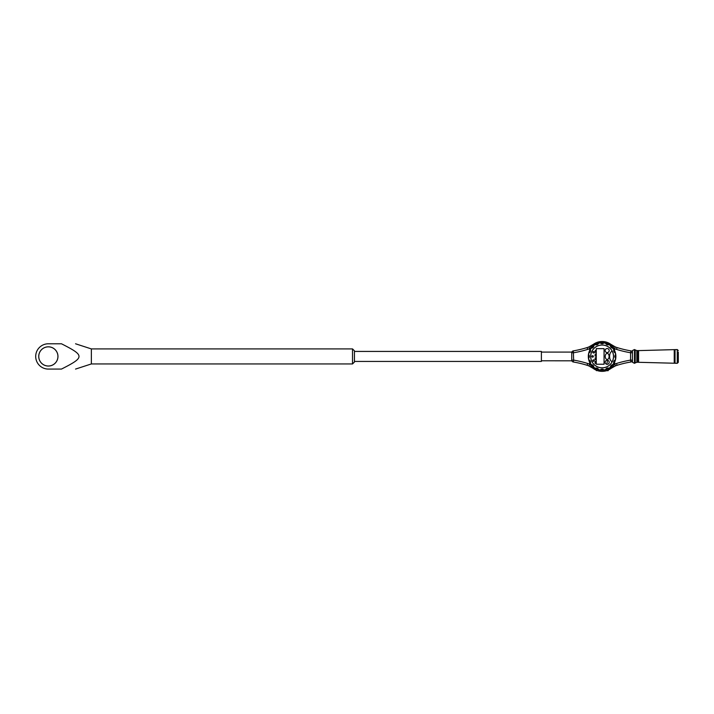 <?xml version="1.0" encoding="UTF-8"?>
<svg xmlns="http://www.w3.org/2000/svg" width="714" height="714" viewBox="0 0 714 714"><rect width="100%" height="100%" fill="white"/><g stroke="black" fill="none" stroke-linecap="round" stroke-linejoin="round"><path stroke-width="1.07" d="M606.507 370.691L608.176 370.691L608.176 370.066M598.725 370.905L599.367 371.101M604.838 371.101L605.41 370.985M608.453 369.941L611.041 368.388A14.923 14.923 0 0 1 610.997 368.424A14.923 14.923 0 0 1 593.218 368.424A14.923 14.923 0 0 1 593.173 368.388L595.762 369.941L593.887 367.496A13.789 13.789 0 0 0 610.327 367.496L608.453 369.941M593.173 368.388A1.901 1.187 126.8 0 1 592.968 366.862L589.657 362.355L589.657 364.202A22.134 22.134 0 0 0 587.693 363.48L587.131 365.291A20.242 20.242 0 0 1 588.916 365.952L593.173 368.388A20.242 20.242 0 0 0 591.37 367.183A1.901 1.241 120.7 0 1 590.996 365.559L589.657 364.202L588.916 365.952A20.242 20.242 0 0 0 587.131 365.291A101.192 101.192 0 0 0 573.333 361.998A1.901 1.901 0 0 1 571.744 360.124L571.744 352.743L571.744 360.124L573.645 360.124L573.333 361.998A1.901 1.901 0 0 1 571.878 360.811L541.39 360.784M616.512 363.48A22.134 22.134 0 0 0 614.549 364.202L613.21 365.559A1.901 1.241 59.3 0 1 612.835 367.183A20.242 20.242 0 0 0 611.041 368.388L615.289 365.952A20.242 20.242 0 0 1 617.083 365.291A101.192 101.192 0 0 1 630.873 361.998A1.901 1.901 0 0 0 632.461 360.124A1.901 1.901 0 0 1 630.873 361.998L630.56 360.124A103.084 103.084 0 0 0 616.512 363.48L617.083 365.291M610.327 345.362A13.789 13.789 0 0 0 593.887 345.362L595.762 342.925A14.923 14.923 0 0 1 608.453 342.925L614.549 350.503A13.789 13.789 0 0 1 614.549 362.355L615.289 365.952A20.242 20.242 0 0 0 613.46 366.835M614.549 362.355L610.327 367.496M590.755 346.031A20.242 20.242 0 0 1 588.916 346.915L589.657 348.664L590.996 347.307A1.901 1.241 -120.7 0 1 591.37 345.674A20.242 20.242 0 0 0 593.173 344.478A14.923 14.923 0 0 1 595.762 342.925L588.916 346.915A20.242 20.242 0 0 1 587.131 347.566A101.192 101.192 0 0 1 573.333 350.869A1.901 1.901 0 0 0 571.744 352.743L573.645 352.743A103.084 103.084 0 0 0 587.693 349.378A22.134 22.134 0 0 0 589.657 348.664L589.657 350.503A13.789 13.789 0 0 0 590.996 364.604L590.996 365.559L592.968 366.862M611.041 368.388A1.901 1.187 53.2 0 0 611.246 366.862L613.21 365.559L613.21 364.604A13.789 13.789 0 0 0 614.468 362.533M614.468 350.324A13.789 13.789 0 0 0 613.21 348.262L613.21 347.307L614.549 348.664L615.289 346.915L608.453 342.925A14.923 14.923 0 0 1 611.041 344.478A20.242 20.242 0 0 0 612.835 345.674A1.901 1.241 -59.3 0 1 613.21 347.307L611.246 345.995A1.901 1.187 -53.2 0 0 611.041 344.478M593.887 345.362L590.996 348.262A13.789 13.789 0 0 0 589.746 350.324M589.657 350.503L590.996 347.307L592.968 345.995A1.901 1.187 -126.8 0 1 593.173 344.478M614.549 350.503L614.549 348.664A22.134 22.134 0 0 0 616.512 349.378L617.083 347.566A101.192 101.192 0 0 0 630.873 350.869A101.192 101.192 0 0 1 617.083 347.566A20.242 20.242 0 0 1 613.46 346.031M587.693 363.48A103.084 103.084 0 0 0 573.645 360.124L573.333 350.869A1.901 1.901 0 0 0 571.878 352.056M616.512 349.378A103.084 103.084 0 0 0 630.56 352.743L630.873 350.869A1.901 1.901 0 0 1 632.461 352.743L630.56 352.743L630.56 360.124L632.461 360.124M632.461 362.266L634.487 363.337L634.487 349.53L632.461 350.556L632.461 362.266M635.201 349.86L635.201 362.962L636.817 362.248L636.817 350.61L635.201 349.86L634.487 350.324M636.817 362.248L637.825 362.275L637.825 350.583L636.817 350.61M637.825 350.628L677.265 349.557L677.265 363.31L678.3 362.293L678.3 360.124M678.3 362.293L678.3 352.029M638.575 350.565L638.575 362.293L677.265 363.31M674.23 363.221L675.033 363.248M675.033 363.024L674.23 363.007L674.23 349.637L675.033 349.619L675.033 363.024M638.575 362.23L637.825 362.23M675.033 362.56L674.23 362.56M675.033 350.074L674.23 350.074M611.166 346.228A13.646 13.646 0 0 1 612.96 348.155L610.381 345.576A13.646 13.646 0 0 0 608.962 344.63L605.597 343.238A13.646 13.646 0 0 0 603.928 342.907L600.278 342.907A13.646 13.646 0 0 0 598.609 343.238L595.244 344.63A13.646 13.646 0 0 0 593.834 345.576L591.254 348.155A13.646 13.646 0 0 0 590.308 349.574L588.907 352.939A13.646 13.646 0 0 0 588.577 354.608L588.577 358.249A13.646 13.646 0 0 0 588.907 359.918L590.308 363.292A13.646 13.646 0 0 0 591.254 364.702L593.834 367.282A13.646 13.646 0 0 1 591.254 364.702A2.526 2.526 0 0 1 593.834 367.282A13.646 13.646 0 0 0 595.244 368.228L598.609 369.62A13.646 13.646 0 0 0 600.278 369.959L603.928 369.959A13.646 13.646 0 0 0 605.597 369.62L608.962 368.228A13.646 13.646 0 0 0 610.381 367.282L612.96 364.702A13.646 13.646 0 0 0 613.906 363.292L615.298 359.918A13.646 13.646 0 0 0 615.629 358.249L615.629 354.608A13.646 13.646 0 0 0 615.298 352.939L613.906 349.574A13.646 13.646 0 0 0 612.96 348.155A2.526 2.526 0 0 1 610.381 345.576M615.727 355.617A13.646 13.646 0 0 1 615.727 357.241M612.059 365.764A13.646 13.646 0 0 1 610.381 367.282A2.526 2.526 0 0 1 612.96 364.702M607.73 368.861A13.646 13.646 0 0 1 606.918 369.2M602.107 370.075A13.646 13.646 0 0 1 601.661 370.075M601.295 370.057A13.646 13.646 0 0 1 600.278 369.959A2.526 2.526 0 0 1 603.928 369.959A13.646 13.646 0 0 0 605.597 369.62A2.526 2.526 0 0 1 608.962 368.228M589.826 362.391A13.646 13.646 0 0 1 588.907 359.918A2.526 2.526 0 0 1 590.308 363.292M588.461 356.875A13.646 13.646 0 0 1 588.577 354.608A2.526 2.526 0 0 1 588.577 358.249M592.147 347.102A13.646 13.646 0 0 1 592.772 346.468M590.308 349.574A2.526 2.526 0 0 1 588.907 352.939M595.244 368.228A2.526 2.526 0 0 1 598.609 369.62M613.906 363.292A2.526 2.526 0 0 1 615.298 359.918M615.629 358.249A2.526 2.526 0 0 1 615.629 354.608M615.298 352.939A2.526 2.526 0 0 1 613.906 349.574M608.962 344.63A2.526 2.526 0 0 1 605.597 343.238M603.928 342.907A2.526 2.526 0 0 1 600.278 342.907M598.609 343.238A2.526 2.526 0 0 1 595.244 344.63M593.834 345.576A2.526 2.526 0 0 1 591.254 348.155M602.107 344.996A11.433 11.433 0 0 1 612.005 362.15A11.433 11.433 0 0 1 592.201 362.15A11.433 11.433 0 0 1 602.107 344.996M602.107 345.049A11.379 11.379 0 0 1 612.309 361.489A11.379 11.379 0 0 1 594.976 365.3A11.379 11.379 0 0 1 594.976 347.557A11.379 11.379 0 0 1 612.309 361.489A5.06 2.588 -90 0 1 609.604 356.429A5.06 2.588 -90 0 1 612.309 351.377M596.27 364.229L596.27 348.637L604.062 348.637L604.062 364.229L596.27 364.229M593.53 351.547A0.732 0.732 0 0 1 594.155 352.636A0.732 0.732 0 0 1 592.897 352.636A0.732 0.732 0 0 1 593.53 351.547M593.53 359.856A0.732 0.732 0 0 1 594.155 360.954A0.732 0.732 0 0 1 592.897 360.954A0.732 0.732 0 0 1 593.53 359.856M592.629 355.706A0.732 0.732 0 0 1 593.263 356.795A0.732 0.732 0 0 1 591.995 356.795A0.732 0.732 0 0 1 592.629 355.706M595.61 363.48L594.976 363.167L595.289 361.275L595.922 361.587L595.61 363.48M595.922 352.314L594.976 352.314L595.289 350.413L595.922 350.726L595.922 352.314M595.922 359.57L594.976 359.57L595.289 357.669L595.922 357.982L595.922 359.57M595.61 356.188L594.976 355.875L595.289 353.983L595.922 354.296L595.61 356.188M607.168 359.463A3.034 1.919 -90 0 1 605.499 354.912A3.034 1.919 -90 0 1 608.828 354.912A3.034 1.919 -90 0 1 607.168 359.463M607.168 360.275A2.026 2.026 0 0 1 608.917 363.31A2.026 2.026 0 0 1 605.41 363.31A2.026 2.026 0 0 1 607.168 360.275M607.168 352.582A2.026 2.026 0 0 1 605.41 349.548A2.026 2.026 0 0 1 608.917 349.548A2.026 2.026 0 0 1 607.168 352.582M606.971 363.248L607.355 361.355L606.971 363.248M596.529 370.271L597.707 370.691M595.985 370.039L596.529 370.691M354.447 361.436L541.39 361.436L541.39 351.431L354.447 351.431M352.52 363.944L354.447 362.025L354.447 350.842L352.52 348.914L352.52 363.944L91.356 363.944L75.55 369.076M352.52 348.914L91.356 348.914L91.356 363.944M61.475 343.782C80.673 343.782 80.673 343.782 61.475 343.782C80.673 343.782 80.673 343.782 61.475 343.782C84.85 355.67 84.85 357.196 61.475 369.076C80.673 369.076 80.673 369.076 61.475 369.076C80.673 369.076 80.673 369.076 61.475 369.076L48.347 369.076A12.647 12.647 0 0 1 35.7 356.429A12.647 12.647 0 0 1 48.347 343.782L61.475 343.782M57.959 356.429A9.612 9.612 0 0 1 43.545 364.756A9.612 9.612 0 0 1 43.545 348.102A9.612 9.612 0 0 1 57.959 356.429M57.932 356.429A9.585 9.585 0 0 1 43.554 364.729A9.585 9.585 0 0 1 43.554 348.129A9.585 9.585 0 0 1 57.932 356.429M611.246 366.862L610.363 367.469M592.968 345.995L593.852 345.389M610.363 345.389L611.246 345.995M587.693 349.378L587.131 347.566M635.201 362.998L634.487 362.542M677.265 349.557L678.3 350.565M541.39 352.082L571.869 352.082M91.356 348.914L75.55 343.782"/></g></svg>
